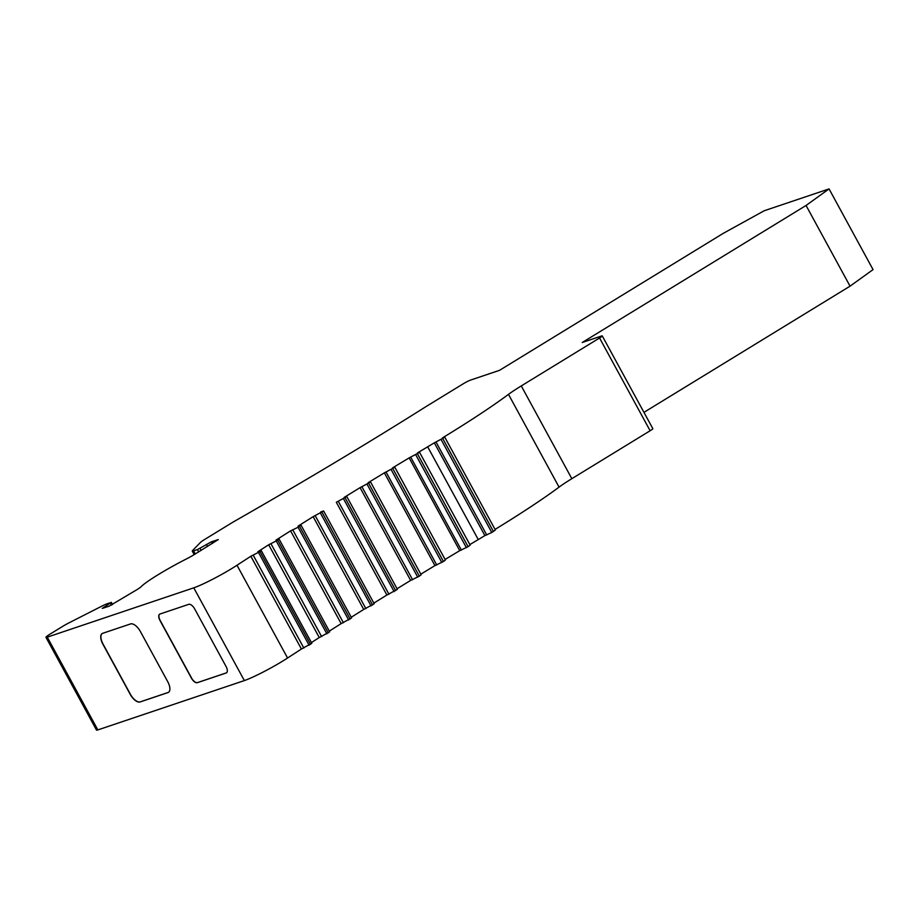 <?xml version="1.0" encoding="UTF-8"?>
<svg xmlns="http://www.w3.org/2000/svg" width="919" height="919" viewBox="0 0 919 919"><rect width="100%" height="100%" fill="white"/><g stroke="black" fill="none" stroke-linecap="round" stroke-linejoin="round"><path stroke-width="1.38" d="M599.556 337.985A6.364 0.597 -28.6 0 0 602.267 335.917L652.835 428.668A6.364 0.597 151.4 0 1 650.135 430.747L599.556 337.985L521.268 385.923A42.446 3.998 -28.6 0 0 508.494 394.366A212.232 19.977 151.4 0 1 442.498 437.881L444.819 437.249L495.387 530.01L491.791 532.48L484.899 535.593L434.331 442.832A212.232 19.977 151.4 0 1 427.68 446.818A848.938 79.896 -28.6 0 0 417.513 452.883L419.581 452.366L470.149 545.128L468.081 546.679L459.73 550.653L409.162 457.892A848.938 79.896 -28.6 0 0 392.562 467.886L394.837 467.266L445.405 560.027L443.452 561.509L434.94 565.61L384.372 472.848A848.938 79.896 -28.6 0 0 368.105 482.739L370.575 482.015L421.143 574.777L419.328 576.167L410.644 580.406L360.076 487.644A848.938 79.896 -28.6 0 0 344.166 497.42L346.819 496.593L397.399 589.355L386.899 595.018A848.938 79.896 -28.6 0 0 373.849 603.117M346.819 496.593L336.32 502.268L386.899 595.018M320.788 511.906L323.626 510.987L374.194 603.749L363.717 609.435A848.938 79.896 -28.6 0 0 351.253 617.258M323.626 510.987L313.149 516.673A848.938 79.896 -28.6 0 0 298.02 526.173L301.041 525.151L298.089 527.265L290.576 530.86A848.938 79.896 -28.6 0 0 275.907 540.177L279.1 539.074L277.745 540.177L268.693 544.783A848.938 79.896 -28.6 0 0 257.883 551.722L261.226 550.538L259.951 551.595L250.853 556.259A848.938 79.896 -28.6 0 0 236.999 565.254A31.832 2.998 151.4 0 1 193.783 587.827L47.271 637.143A10.614 0.999 151.4 0 1 45.95 637.326A10.614 0.999 151.4 0 1 50.453 633.869L62.446 626.528A10.614 0.999 151.4 0 1 69.511 622.588L101.515 606.31A10.614 0.999 151.4 0 1 107.259 603.737L111.371 602.404L102.273 608.389L109.051 606.207L136.793 589.757A10.614 0.999 -28.6 0 0 141.055 586.747A42.446 3.998 151.4 0 1 186.729 558.786A10.614 0.999 -28.6 0 0 193.875 554.812L218.297 539.579L211.519 541.762L197.436 549.585L193.587 550.883A10.614 0.999 151.4 0 1 192.266 551.067A10.614 0.999 151.4 0 1 192.53 550.584L200.48 542.405A10.614 0.999 151.4 0 1 204.73 539.419L230.474 523.658A21.229 1.999 151.4 0 1 235.195 520.866A636.706 59.919 -28.6 0 0 426.186 406.485L462.958 383.97A6.364 0.597 151.4 0 1 470.631 380.064L499.499 370.346L723.31 233.323L764.263 210.727L829.053 188.912L873.05 269.612L850.052 286.165L806.055 205.465L582.232 342.5L601.474 336.021A6.364 0.597 -28.6 0 1 602.267 335.917M301.041 525.151L351.609 617.913L341.156 623.622A848.938 79.896 -28.6 0 0 329.301 631.135M279.1 539.074L329.68 631.824L319.261 637.545A848.938 79.896 -28.6 0 0 311.415 642.576M261.226 550.538L311.805 643.289L301.421 649.021A848.938 79.896 -28.6 0 0 287.567 658.015A31.832 2.998 151.4 0 1 244.362 680.577L97.851 729.904A10.614 0.999 151.4 0 1 96.518 730.088L45.95 637.326M168.533 692.294A10.614 4.974 58.5 0 1 168.131 692.478L140.239 701.863A10.614 4.974 58.5 0 1 130.372 694.213L103.066 644.116A10.614 4.974 58.5 0 1 102.25 633.501M130.555 623.932A10.614 4.974 58.5 0 1 140.423 631.583L167.729 681.68A10.614 4.974 58.5 0 1 168.464 692.34A10.614 4.974 58.5 0 1 167.982 692.57L140.079 701.967A10.614 4.974 58.5 0 1 130.211 694.304L102.905 644.219A10.614 4.974 58.5 0 1 102.17 633.547A10.614 4.974 58.5 0 1 102.652 633.317L130.555 623.932M159.688 614.145A6.364 2.987 -121.5 0 0 160.205 620.497L191.554 678.004A6.364 2.987 -121.5 0 0 197.482 682.599L226.338 672.88A6.364 2.987 -121.5 0 0 226.545 672.788M159.895 614.053A6.364 2.987 -121.5 0 0 159.607 614.191A6.364 2.987 -121.5 0 0 160.044 620.589L191.393 678.096A6.364 2.987 -121.5 0 0 197.321 682.691L226.177 672.984A6.364 2.987 -121.5 0 0 226.465 672.846A6.364 2.987 -121.5 0 0 226.028 666.447L194.679 608.929A6.364 2.987 -121.5 0 0 188.751 604.334L159.895 614.053M650.135 430.747L571.836 478.684A42.446 3.998 -28.6 0 0 559.062 487.127A212.232 19.977 151.4 0 1 495.065 529.413M484.899 535.593A212.232 19.977 151.4 0 1 478.259 539.579A848.938 79.896 -28.6 0 0 469.862 544.588M459.73 550.653A848.938 79.896 -28.6 0 0 445.106 559.464M434.94 565.61A848.938 79.896 -28.6 0 0 420.822 574.191M410.644 580.406A848.938 79.896 -28.6 0 0 397.065 588.746M301.421 649.021L250.853 556.259M319.261 637.545L268.693 544.783M341.156 623.622L290.576 530.86M363.717 609.435L313.149 516.673M370.575 482.015L360.076 487.644M394.837 467.266L384.372 472.848M419.581 452.366L409.162 457.892M444.819 437.249L434.331 442.832M643.943 412.355L850.052 286.165M806.055 205.465L829.053 188.912M395.71 590.664L345.142 497.914M372.609 605.001L322.041 512.239M350.15 619.084L299.571 526.323M328.313 632.938L277.745 540.177M310.519 644.345L259.951 551.595M244.362 680.577L193.783 587.827M287.567 658.015L236.999 565.254M303.844 648.044L253.276 555.294M309.117 645.253L258.538 552.503M321.627 636.626L271.048 543.864M326.877 633.857L276.297 541.096M343.43 622.76L292.862 529.999M348.669 620.026L298.089 527.265M365.888 608.642L315.309 515.881M371.081 605.954L320.513 513.193M388.978 594.283L338.41 501.533M394.148 591.629L343.58 498.879M412.608 579.751L362.04 486.99M417.72 577.143L367.152 484.393M419.328 576.167L368.749 483.417M436.755 565.036L386.187 472.286M441.809 562.497L391.241 469.747M443.452 561.509L392.884 468.747M461.407 550.159L410.839 457.409M466.404 547.678L415.836 454.916M468.081 546.679L417.502 453.917M478.259 539.579L427.68 446.818M486.737 535.019L436.157 442.257M491.791 532.48L441.212 439.719M493.434 531.481L442.855 438.731M559.062 487.127L508.494 394.366M571.836 478.684L521.268 385.923M195.265 553.962L193.587 550.883M198.688 551.871L197.436 549.585M201.135 550.366L199.997 548.275M207.533 546.449L206.396 544.37M212.438 543.451L211.519 541.762M104.479 607.746L104.077 607.011M111.555 605.081L110.475 603.094M97.851 729.904L47.271 637.143M194.196 554.616L192.266 551.067M112.543 604.553L111.371 602.404"/></g></svg>
